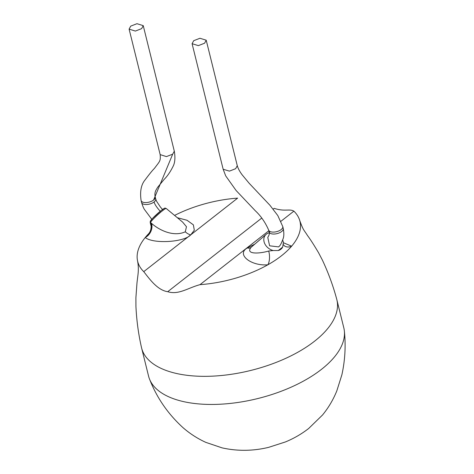 <?xml version="1.0" encoding="UTF-8"?>
<svg xmlns="http://www.w3.org/2000/svg" width="474" height="474" viewBox="0 0 474 474"><rect width="100%" height="100%" fill="white"/><g stroke="black" fill="none" stroke-linecap="round" stroke-linejoin="round"><path stroke-width="0.71" d="M150.217 222.667L151.111 226.199C151.165 229.517 150.217 232.159 148.255 234.126A83.578 39.893 -13.9 0 0 145.82 236.834A10.588 9.373 116.5 0 0 150.465 222.389A10.718 1.037 137.7 0 1 162.517 210.711A10.718 1.037 137.7 0 1 166.202 208.465C164.768 208.453 166.208 206.759 161.308 210.415L152.361 218.603L150.282 221.275L150.211 222.656L150.465 222.389L151.467 223.295A10.588 8.336 -59.9 0 1 145.245 237.521A83.578 39.893 -13.9 0 0 137.472 260.475C139.344 270.085 137.697 275.37 136.945 283.416L135.896 297.82L135.925 306.234C136.589 320.329 138.432 334.016 141.442 347.294A100.565 47.998 -13.9 0 0 141.613 348.017L148.569 376.131A100.565 47.998 -13.9 0 0 149.636 379.378A100.565 47.998 -13.9 0 0 182.952 401.484A100.565 47.998 -13.9 0 0 321.443 369.376A100.565 47.998 -13.9 0 0 344.379 331.178A100.565 47.998 -13.9 0 0 343.804 327.812L336.848 299.698A100.565 47.998 -13.9 0 0 336.659 298.981C333.139 285.858 328.393 272.917 322.427 260.167L318.534 252.695C313.681 244.531 310.026 238.849 307.567 235.643C303.852 229.653 303.484 230.986 299.681 220.333A83.578 39.893 -13.9 0 0 293.892 211.143C289.282 208.53 285.07 211.896 274.173 208.353L273.172 209.141M141.613 348.017A100.565 47.998 -13.9 0 0 175.996 373.37A100.565 47.998 -13.9 0 0 314.487 341.262A100.565 47.998 -13.9 0 0 336.848 299.698M137.472 260.475A83.578 39.893 -13.9 0 0 143.752 271.643C149.47 278.908 157.498 290.301 167.737 291.694C178.556 295.172 188.059 287.831 200.01 284.655A83.578 39.893 -13.9 0 0 267.857 264.794A83.578 39.893 -13.9 0 0 281.366 255.859A83.578 39.893 -13.9 0 0 291.64 246.172A83.578 39.893 -13.9 0 0 299.681 220.333M143.752 271.643L237.634 198.132A83.578 39.893 -13.9 0 0 174.586 215.421M283.411 242.753L291.64 246.172A9.261 7.501 -55.4 0 1 284.477 245.935A9.261 7.501 -55.4 0 1 284.412 245.893M267.78 237.367L269.605 245.805L278.641 246.907L279.506 246.006C280.442 245.206 281.675 242.676 283.203 238.41C284.027 236.082 284.044 232.781 283.251 228.515A7.276 3.496 166.3 0 1 281.633 231.525A7.276 3.496 166.3 0 1 274.144 234.038A7.276 3.496 166.3 0 1 269.113 231.97A7.276 3.496 166.3 0 1 269.113 231.964L269.315 232.858L269.392 231.976C269.629 233.54 269.09 235.341 267.774 237.367M204.596 43.205L198.351 45.628L192.089 43.697L193.706 40.687L199.951 38.264L206.214 40.201L204.596 43.205M251.173 247.268C245.017 254.425 259.106 253.892 268.651 251.024L273.225 250.533A10.558 8.313 -143.8 0 1 264.628 243.405A10.558 8.313 -143.8 0 1 266.133 234.363A10.558 8.313 -143.8 0 1 266.376 234.156A10.558 8.313 -143.8 0 1 269.268 232.787M151.467 223.295C158.796 229.86 173.188 237.308 185.298 231.804L186.466 226.708L182.579 222.051M141.619 28.641L143.237 25.632L136.968 23.7L130.729 26.123L129.106 29.127L135.374 31.065L141.619 28.641M200.01 284.655L268.817 230.779M280.946 221.287L293.892 211.143M145.82 236.834A83.578 39.893 -13.9 0 0 145.245 237.521C153.072 244.098 184.214 242.297 190.69 234.891A10.588 6.369 51.9 0 1 185.298 231.804M282.682 247.084A10.558 8.313 -143.8 0 1 278.268 250.539L282.682 247.084L283.387 242.581A10.558 8.313 -143.8 0 0 282.682 240.093M273.225 250.533L278.268 250.539M268.651 251.024A9.261 3.62 -90.6 0 1 267.857 264.794C250.811 266.264 236.099 254.23 247.298 247.979A9.261 5.575 -128.1 0 0 250.959 247.44M247.298 247.979L254.834 244.098M192.089 43.697L223.153 169.242L229.422 171.126L235.649 168.691L237.273 165.693C238.09 168.537 239.731 171.6 242.178 174.865L249.17 183.284L269.925 205.254L277.805 215.569L282.771 226.572A7.276 3.496 166.3 0 1 282.771 226.572A7.276 3.496 166.3 0 1 281.153 229.582A7.276 3.496 166.3 0 1 273.664 232.1A7.276 3.496 166.3 0 1 268.634 230.026L269.113 231.97M160.402 211.463C156.787 207.47 154.684 204.306 154.08 201.977A7.276 3.454 -14.1 0 0 155.703 198.979A7.276 3.454 -14.1 0 0 155.703 198.973L156.55 201.213L160.325 206.931L162.908 209.941M154.08 201.977A7.276 3.454 -14.1 0 1 146.608 204.519A7.276 3.454 -14.1 0 1 141.584 202.517A7.276 3.454 -14.1 0 0 141.584 202.517L141.104 200.567A7.276 3.454 -14.1 0 0 146.122 202.582A7.276 3.454 -14.1 0 0 153.6 200.034A7.276 3.454 -14.1 0 0 155.223 197.036A7.276 3.454 -14.1 0 0 155.223 197.03C154.631 194.494 154.897 192.177 156.023 190.074L157.658 187.283L164.158 179.397C167.399 176.121 170.308 171.902 172.88 166.735C174.965 163.015 175.439 157.824 174.308 151.176L172.69 154.186L166.439 156.592L160.165 154.625L129.106 29.127M153.6 200.034L172.69 154.186M177.359 217.72L187.034 220.268L193.38 224.854L194.31 230.234L190.69 234.891M151.804 220.653A9.409 0.912 -42.3 0 1 152.444 218.526A9.409 0.912 -42.3 0 1 161.237 210.48M237.273 165.693L206.214 40.201M282.771 226.566L283.251 228.509A7.276 3.496 166.3 0 1 283.251 228.515M167.737 291.694L261.713 218.111M149.636 379.378C156.965 398.036 168.163 414.187 183.213 427.838C190.08 433.793 197.64 438.646 205.894 442.396L222.057 447.859C237.462 451.284 252.986 451.112 268.616 447.355L285.342 441.975C293.815 438.497 301.594 434 308.687 428.478L322.545 414.981C328.523 407.681 333.281 399.629 336.836 390.819L341.89 374.762C345.06 360.276 345.89 345.747 344.379 331.178M223.153 169.242L225.689 175.866L236.111 190.512L255.285 210.746C260.813 215.895 265.256 222.324 268.634 230.026M266.133 234.363L250.829 247.552M155.703 198.979L155.223 197.036M143.237 25.632L174.302 151.165M166.202 208.465L182.579 222.057M141.104 200.567C139.794 191.526 141.128 184.623 145.109 179.877C149.577 173.881 152.664 170.083 154.364 168.477C159.922 160.976 160.698 161.279 160.165 154.613M141.584 202.517C142.65 205.935 143.616 208.27 144.481 209.514L152.124 219.74M283.256 244.584L284.477 245.935"/></g></svg>

